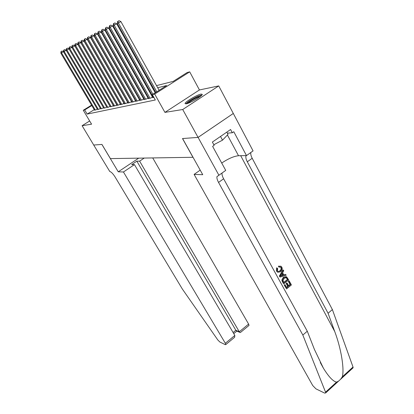 <?xml version="1.0" encoding="UTF-8"?>
<svg xmlns="http://www.w3.org/2000/svg" width="414" height="414" viewBox="0 0 414 414"><rect width="100%" height="100%" fill="white"/><g stroke="black" fill="none" stroke-linecap="round" stroke-linejoin="round"><path stroke-width="0.62" d="M201.08 94.082C197.126 94.708 184.691 102.077 185.058 103.583L186.145 103.842C189.886 103.365 202.637 95.846 202.27 94.34L201.08 94.082M156.513 85.605L173.187 81.382L187.107 72.553L189.705 71.855L154.696 94.076L152.316 94.615L166.604 85.558L157.703 87.742M198.089 137.401L182.574 138.535L202.741 174.698L194.109 174.403L312.736 385.553L315.96 388.865L324.69 393.119L325.709 392.907L325.554 392.182L302.836 335.045L218.551 182.424C217.262 180.028 216.724 178.103 216.941 176.638L218.913 175.251L198.089 137.401L233.31 113.462L218.732 85.91L199.434 89.952L189.705 71.855M233.279 113.467L198.058 137.401L182.719 109.519L218.732 85.91M89.657 120.971L82.101 125.706L91.572 124.179L83.276 110.269L91.572 105.151M198.058 137.401L182.496 138.54L192.95 157.289L110.409 158.603L101.942 144.429L93.724 145.035L82.101 125.706M153.278 97.238L152.616 97.657L153.868 97.388M148.781 98.221L148.14 98.625L150.81 98.051L152.963 96.679M144.414 99.174L143.793 99.567L146.385 99.008L148.476 97.683M140.175 100.1L139.57 100.483L142.09 99.934L144.119 98.651M136.056 101L135.471 101.368L137.919 100.84L139.885 99.593M132.056 101.875L131.486 102.232L133.862 101.715L135.776 100.509M128.164 102.724L127.61 103.07L129.924 102.568L131.781 101.399M124.381 103.547L123.843 103.888L126.089 103.402L127.9 102.263M120.697 104.349L120.174 104.68L122.363 104.204L124.122 103.102M117.115 105.13L116.603 105.451L118.735 104.99L120.448 103.914M113.627 105.891L113.131 106.207L115.206 105.756L116.872 104.711M110.227 106.636L111.764 106.501L113.389 105.482M106.915 107.355L108.416 107.226L109.995 106.238M103.686 108.059L105.151 107.93L106.688 106.967L71.813 47.341L69.718 48.547L104.587 108.054M100.54 108.747L101.968 108.618L103.469 107.681M97.471 109.415L98.863 109.291L100.328 108.38M94.247 109.679L87.147 114.088L155.328 99.986L152.316 94.615M151.954 94.884L151.343 95.023M147.472 95.898L146.923 96.022M143.12 96.881L142.633 96.99M138.892 97.839L138.467 97.932M134.783 98.765L134.415 98.848M130.793 99.67L130.477 99.738M126.917 100.545L126.653 100.607M94.48 110.067L95.836 109.948L97.264 109.058M127.833 102.139L127.564 102.201M131.719 101.285L131.404 101.358M135.72 100.405L135.352 100.488M139.834 99.505L139.409 99.598M144.072 98.573L143.586 98.682M148.44 97.616L147.891 97.735M152.932 96.628L152.316 96.762M199.434 89.952L164.932 112.38L182.719 109.519M164.932 112.38L154.696 94.076M87.147 114.088L84.684 109.953L83.276 110.269M122.927 94.113L123.186 94.045M126.715 93.15L127.026 93.072M130.607 92.167L130.974 92.074M134.617 91.152L135.036 91.044M138.742 90.107L139.218 89.983M142.985 89.031L143.529 88.891M147.358 87.923L147.969 87.768M151.866 86.78L152.543 86.609M91.81 105.549L84.684 109.953M153.723 88.715L153.04 88.881M149.128 89.843L148.522 89.993M144.677 90.935L144.134 91.07M140.356 91.996L139.875 92.11M136.159 93.026L135.735 93.129M132.082 94.025L131.719 94.113M128.123 94.992L127.812 95.07M124.272 95.939L124.009 96.001M63.513 51.698L61.51 52.852L95.313 110.062M61.246 51.465L62.059 50.994L60.987 51.605L61.246 51.465L61.51 52.852L60.853 53.194L94.568 110.222M63.513 51.672L62.059 50.994M60.987 51.605L60.853 53.194M186.709 103.717C188.272 101.653 191.982 99.257 197.83 96.529C199.646 95.774 200.826 95.458 201.37 95.582M200.304 96.483L197.851 97.316C193.55 99.257 190.28 101.249 188.028 103.293M201.98 94.925L198.373 96.048C192.438 98.77 188.256 101.383 185.834 103.883M226.8 132.123L228.005 134.374L222.52 140.165L213.815 144.719M220.517 136.454L222.52 140.165M123.45 171.986L225.34 343.278L234.826 335.454L134.452 164.617L123.45 171.986L118.249 171.81L101.901 144.434L93.709 145.035L109.793 171.52C111.226 171.877 112.965 173.657 115.009 176.85L182.305 288.967L217.805 339.961L219.839 342.005L225.304 344.671L225.816 344.567L225.34 343.278M138.706 158.153L118.249 171.81M144.232 158.065L139.627 161.149L136.843 161.165L131.709 164.596L134.452 164.617M139.627 161.149L239.292 331.769L248.607 324.084L249.031 325.394L248.773 325.606M152.73 157.931L248.607 324.084M136.843 161.165L235.84 330.263L239.292 331.769L239.804 332.385L240.368 332.546L240.86 332.142M236.736 331.045L235.84 330.263L233.103 332.514M233.656 338.093L234.645 337.275L234.826 335.454M289.262 280.987L291.409 284.935L286.576 288.915L284.485 285.096L285.044 284.635L286.716 287.694L288.211 286.467L286.654 283.621L287.218 283.166L288.765 286.007L290.442 284.63L288.703 281.442L289.262 280.987L288.977 280.909L288.33 281.344L290.064 284.527L288.563 285.629M287.218 283.166L286.716 283.026L286.162 283.486L287.709 286.328L286.55 287.383M285.044 284.635L284.206 285.018L286.576 288.915M286.095 276.645L283.311 277.354L281.929 279.869L282.074 280.956L283.559 283.838L282.281 279.962L283.807 277.489L286.612 276.816L288.698 279.942L283.838 283.916M278.503 266.104L278.751 267.009L279.233 267.123L278.969 266.218L278.503 266.104M281.297 267.677L280.708 267.046L280.325 266.952L280.94 267.589C281.365 268.909 280.961 269.995 279.74 270.854L280.237 270.979C281.416 270.119 281.774 269.017 281.297 267.677L280.94 267.589M276.795 271.222L277.069 267.951L276.614 267.837L276.531 271.154L277.799 272.283L276.531 271.154M302.836 335.045L307.286 331.21L314.433 349.463L323.396 368.17C328.649 376.719 333.027 381.366 336.541 382.122L338.554 381.139L340.556 379.307L342.28 376.864C344.536 369.443 341.219 348.712 334.755 331.588L328.079 313.274L247.308 161.786C246.076 159.411 245.616 157.47 245.932 155.964L246.051 155.592M283.311 270.047L283.031 269.98L279.326 276.107L280.076 277.049L279.6 276.179L283.311 270.047L283.756 270.865L282.591 272.707L283.864 275.036L285.701 274.435L286.141 275.253L280.076 277.049M285.701 274.435L283.74 274.813M328.079 313.274L332.375 309.568L252.193 158.283C250.977 155.923 250.532 153.987 250.853 152.476M222.049 173.016C221.826 174.485 222.349 176.405 223.622 178.781L307.286 331.21M342.28 376.864L353.018 367.032L332.375 309.568M218.913 175.251L225.723 170.392L212.62 146.375L214.147 145.324L212.372 142.064L230.588 129.52L232.311 132.754L233.796 131.724L246.49 155.586L253.063 150.898L233.31 113.462M194.109 174.403L200.195 170.133M221.713 163.044C228.202 158.686 233.801 156.244 238.516 155.726L246.49 155.586M353.018 367.032L353.137 367.777L352.656 368.217M227.348 133.148L232.311 132.754M280.708 267.046L279.233 267.123M277.069 267.951L277.644 268.608L277.385 270.803L278.027 271.501L280.237 270.979M278.969 266.218L280.925 266.186L281.825 267.149C282.607 268.94 282.219 270.471 280.661 271.75L277.799 272.283M281.515 275.796L283.171 275.258L282.157 273.395L280.407 276.159L282.679 275.129L283.171 275.258M279.6 276.179L279.326 276.107M281.929 273.752L282.679 275.129M287.72 279.636L286.369 277.623L284.216 278.265L282.985 280.609L283.978 282.69L287.72 279.636L287.347 279.538L283.813 282.384M283.807 277.489L283.311 277.354M282.281 279.962L281.929 279.869M282.364 281.039L282.074 280.956M287.109 278.519L286.736 278.42L287.347 279.538M285.976 277.525L286.736 278.42M288.703 281.442L288.33 281.344M290.442 284.63L290.064 284.527M286.654 283.621L286.162 283.486M288.211 286.467L287.709 286.328M284.485 285.096L284.206 285.018M66.23 50.28L64.175 51.45L98.325 109.41M63.906 50.047L64.729 49.576L63.637 50.192L63.906 50.047L64.175 51.45L63.502 51.807L97.564 109.57M66.224 50.27L64.729 49.576M63.637 50.192L63.502 51.807M69.014 48.873L66.908 50.016L101.414 108.737M66.638 48.598L67.466 48.122L66.359 48.743L66.638 48.598L66.908 50.016L66.219 50.379L100.638 108.908M68.983 48.826L67.466 48.122M66.359 48.743L66.219 50.379M69.438 47.108L70.276 46.627L69.154 47.258L69.438 47.108L69.718 48.547L69.009 48.919L103.785 108.225M71.813 47.341L70.276 46.627M69.154 47.258L69.009 48.919M109.958 106.258L74.717 45.814L72.595 47.036L107.837 107.35M72.31 45.581L73.159 45.095L72.02 45.737L72.31 45.581L72.595 47.036L71.87 47.419L107.014 107.526M74.717 45.814L73.159 45.095M72.02 45.737L71.87 47.419M113.317 105.529L77.697 44.251L75.555 45.483L111.169 106.626M75.26 44.013L76.119 43.517L74.96 44.169L75.26 44.013L75.555 45.483L74.805 45.876L110.331 106.812M77.697 44.251L76.119 43.517M74.96 44.169L74.805 45.876M116.764 104.778L80.761 42.642L78.593 43.894L114.595 105.886M78.293 42.399L79.157 41.902L77.987 42.564L78.293 42.399L78.593 43.894L77.822 44.293L113.731 106.072M80.761 42.642L79.157 41.902M77.987 42.564L77.822 44.293M120.308 104.007L83.907 40.991L81.713 42.254L118.109 105.125M81.408 40.743L82.282 40.236L81.092 40.914L81.408 40.743L81.713 42.254L80.921 42.668L117.224 105.316M83.907 40.991L82.282 40.236M81.092 40.914L80.921 42.668M123.941 103.21L87.142 39.294L84.922 40.572L121.721 104.344M84.606 39.04L85.496 38.528L84.285 39.216L84.606 39.04L84.922 40.572L84.109 40.996L120.81 104.54M87.142 39.294L85.496 38.528M84.285 39.216L84.109 40.996M127.683 102.398L90.469 37.545L88.218 38.844L125.432 103.541M87.897 37.291L88.798 36.774L87.566 37.467L87.897 37.291L88.218 38.844L87.385 39.278L124.495 103.743M90.469 37.545L88.798 36.774M87.566 37.467L87.385 39.278M131.523 101.559L93.89 35.749L91.613 37.063L129.246 102.719M91.287 35.49L92.198 34.967L90.94 35.671L91.287 35.49L91.613 37.063L90.754 37.514L128.283 102.926M93.89 35.749L92.198 34.967M90.94 35.671L90.754 37.514M135.471 100.7L97.409 33.901L95.106 35.231L133.163 101.87M94.77 33.637L95.691 33.104L94.418 33.824L94.77 33.637L95.106 35.231L94.221 35.692L132.175 102.082M97.409 33.901L95.691 33.104M94.418 33.824L94.221 35.692M139.534 99.815L101.037 31.997L98.703 33.343L137.2 100.995M98.361 31.728L99.293 31.19L97.994 31.919L98.361 31.728L98.703 33.343L97.792 33.819L136.18 101.218M101.037 31.997L99.293 31.19M97.994 31.919L97.792 33.819M143.715 98.905L104.773 30.036L102.408 31.402L141.35 100.095M102.056 29.761L102.998 29.218L101.678 29.963L102.056 29.761L102.408 31.402L101.471 31.894L140.299 100.323M104.773 30.036L102.998 29.218M101.678 29.963L101.471 31.894M148.021 97.968L108.618 28.017L106.227 29.399L145.624 99.174M105.865 27.738L106.822 27.184L105.477 27.945L105.865 27.738L106.227 29.399L105.259 29.906L144.543 99.407M108.618 28.017L106.822 27.184M105.477 27.945L105.259 29.906M152.456 97.005L112.587 25.932L110.16 27.334L150.028 98.221M109.788 25.652L110.761 25.088L109.394 25.859L109.788 25.652L110.16 27.334L109.167 27.857L148.911 98.46M112.587 25.932L110.761 25.088M109.394 25.859L109.167 27.857M155.219 92.777L116.676 23.784L114.223 25.207L152.89 94.252M113.84 23.494L114.823 22.93L113.431 23.717L113.84 23.494L114.223 25.207L113.193 25.746L153.413 97.487M116.676 23.784L114.823 22.93M113.431 23.717L113.193 25.746M159.126 90.299L120.898 21.569L118.409 23.008L156.766 91.794M118.021 21.274L119.015 20.7L117.597 21.502L118.021 21.274L118.409 23.008L117.348 23.562L155.788 92.415M120.898 21.569L119.015 20.7M117.597 21.502L117.348 23.562M334.755 331.588L240.689 155.69M247.308 161.786L252.193 158.283M223.622 178.781L218.551 182.424M325.554 392.182L336.541 382.122M227.41 135L238.516 155.726M282.819 282.058L282.539 281.981M249.031 325.394L240.368 332.546M236.347 330.874L239.804 332.385M233.76 333.637L236.855 331.091M234.645 337.275L225.816 344.567M323.396 368.17L320.286 362.529M218.887 175.251L216.941 176.638M245.932 155.964L246.465 155.586M325.709 392.907L338.554 381.139M340.551 379.307L353.137 367.777M285.976 277.52L286.369 277.623"/></g></svg>
